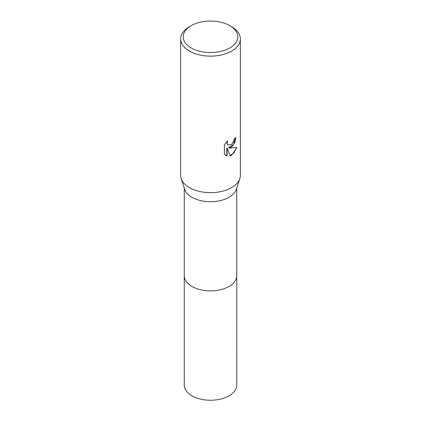 <?xml version="1.0" encoding="UTF-8"?>
<svg xmlns="http://www.w3.org/2000/svg" width="421" height="421" viewBox="0 0 421 421"><rect width="100%" height="100%" fill="white"/><g stroke="black" fill="none" stroke-linecap="round" stroke-linejoin="round"><path stroke-width="0.63" d="M236.734 275.46A26.239 15.145 180 0 1 236.739 275.734A26.234 15.145 180 0 1 229.05 286.443A26.234 15.145 180 0 1 200.459 289.722A26.234 15.145 180 0 1 184.266 275.729A26.239 15.145 180 0 1 184.266 275.46M236.734 275.539A26.234 15.145 180 0 1 229.05 286.443A26.234 15.145 180 0 1 200.307 289.69A26.234 15.145 180 0 1 184.266 275.539M229.803 25.665L231.613 26.712A29.859 17.24 180 0 1 240.359 38.9L240.359 175.431A29.859 17.24 180 0 1 239.828 178.667L236.265 189.418A26.234 15.145 180 0 1 229.05 197.281A26.234 15.145 180 0 1 202.79 201.049A26.234 15.145 180 0 1 184.735 189.418L181.172 178.667A29.859 17.24 180 0 1 180.641 175.431L180.641 38.9A29.859 17.24 180 0 1 189.387 26.712L191.197 25.665A27.302 15.761 180 0 1 229.803 25.665A27.302 15.761 180 0 1 229.803 47.957A27.302 15.761 180 0 1 191.197 47.957A27.302 15.761 180 0 1 191.197 25.665L189.387 26.712M239.828 178.667A29.859 17.24 180 0 1 231.613 187.619A29.859 17.24 180 0 1 201.727 191.908A29.859 17.24 180 0 1 181.172 178.667M231.613 146.987L228.75 148.06L236.934 147.539L231.613 155.281L230.208 155.87L227.114 148.145L227.114 155.938L224.388 154.339L224.388 144.719L227.529 140.83L227.103 142.74L227.408 144.108L228.261 145.024L231.613 144.403L233.771 140.956L234.087 138.956A29.859 17.24 0 0 0 235.902 137.446L234.807 142.672L231.613 146.987M240.359 38.9A29.859 17.24 180 0 1 231.613 51.088A29.859 17.24 180 0 1 199.075 54.83A29.859 17.24 180 0 1 180.641 38.9M235.586 137.735L233.492 144.435L228.45 147.887L228.75 148.06M228.114 144.929L227.103 143.935L226.961 141.403M225.519 155.26L226.803 155.759L226.803 147.966L227.114 148.145M230.119 155.633L234.008 152.718L236.534 147.639M226.803 155.759L227.114 155.938M184.261 275.734L184.266 385.094A26.234 15.145 180 0 0 191.95 395.803A26.234 15.145 180 0 0 220.541 399.087A26.234 15.145 180 0 0 236.734 385.094L236.739 275.734A26.239 15.145 180 0 1 220.541 289.727A26.239 15.145 180 0 1 191.95 286.443A26.239 15.145 180 0 1 184.261 275.734L184.266 188.008M228.261 145.024L227.956 144.845M236.734 275.729L236.734 188.008"/></g></svg>
